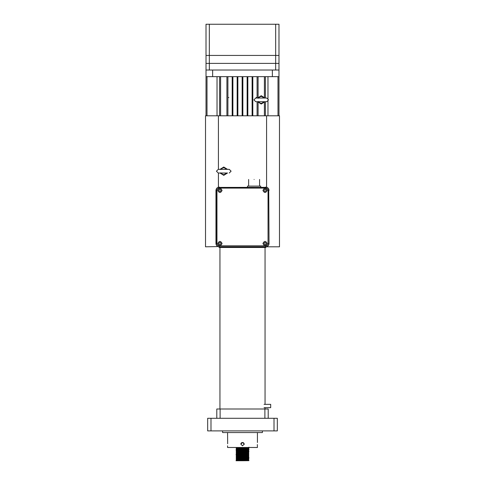 <?xml version="1.0" encoding="UTF-8"?>
<svg xmlns="http://www.w3.org/2000/svg" width="485" height="485" viewBox="0 0 485 485"><rect width="100%" height="100%" fill="white"/><g stroke="black" fill="none" stroke-linecap="round" stroke-linejoin="round"><path stroke-width="0.73" d="M264.058 404.363L270.691 404.363L270.691 407.679L264.058 407.679M227.574 432.559L227.659 443.781M244.088 444.648A1.661 1.661 0 0 0 244.161 444.163L242.5 445.824L240.839 444.163L242.5 442.508L244.125 443.842M227.574 445.824L227.574 447.485L257.426 447.485L257.341 444.551M244.034 443.532A1.661 1.661 0 0 0 243.876 443.241L243.67 442.993A1.661 1.661 0 0 0 241.039 443.381M262.403 430.898L262.403 432.559L222.597 432.559L222.597 430.898M242.5 460.617L248.969 460.641L242.5 460.75L242.5 460.38C250.842 460.313 250.842 460.241 242.5 460.168C234.158 460.101 234.158 460.029 242.5 459.962C250.842 459.889 250.842 459.822 242.5 459.75C234.158 459.677 234.158 459.61 242.5 459.537C250.842 459.471 250.842 459.398 242.5 459.325C234.158 459.259 234.158 459.186 242.5 459.119C250.842 459.046 250.842 458.98 242.5 458.907C234.158 458.834 234.158 458.768 242.5 458.695C250.842 458.628 250.842 458.555 242.5 458.489C234.158 458.416 234.158 458.343 242.5 458.276C250.842 458.204 250.842 458.137 242.5 458.064C234.158 457.992 234.158 457.925 242.5 457.852C250.842 457.785 250.842 457.713 242.5 457.646C234.158 457.573 234.158 457.5 242.5 457.434C250.842 457.361 250.842 457.294 242.5 457.222C234.158 457.149 234.158 457.082 242.5 457.009C250.842 456.943 250.842 456.87 242.5 456.803C234.158 456.731 234.158 456.658 242.5 456.591C250.842 456.518 250.842 456.452 242.5 456.379C234.158 456.312 234.158 456.239 242.5 456.167C250.842 456.1 250.842 456.027 242.5 455.961C234.158 455.888 234.158 455.815 242.5 455.748C250.842 455.676 250.842 455.609 242.5 455.536C234.158 455.47 234.158 455.397 242.5 455.324C250.842 455.257 250.842 455.185 242.5 455.118C234.158 455.045 234.158 454.978 242.5 454.906C250.842 454.833 250.842 454.766 242.5 454.694C234.158 454.627 234.158 454.554 242.5 454.481C250.842 454.415 250.842 454.342 242.5 454.275C234.158 454.202 234.158 454.136 242.5 454.063C250.842 453.99 250.842 453.924 242.5 453.851C234.158 453.784 234.158 453.711 242.5 453.639C250.842 453.572 250.842 453.499 242.5 453.433C234.158 453.36 234.158 453.293 242.5 453.22C250.842 453.148 250.842 453.081 242.5 453.008C234.158 452.941 234.158 452.869 242.5 452.802C250.842 452.729 250.842 452.657 242.5 452.59C234.158 452.517 234.158 452.45 242.5 452.378C250.842 452.305 250.842 452.238 242.5 452.166C234.158 452.099 234.158 452.026 242.5 451.959C250.842 451.887 250.842 451.814 242.5 451.747C234.158 451.674 234.158 451.608 242.5 451.535C250.842 451.462 250.842 451.396 242.5 451.323C234.158 451.256 234.158 451.183 242.5 451.117C250.842 451.044 250.842 450.971 242.5 450.904C234.158 450.832 234.158 450.765 242.5 450.692C250.842 450.626 250.842 450.553 242.5 450.48C234.158 450.413 234.158 450.341 242.5 450.274C250.842 450.201 250.842 450.128 242.5 450.062C234.158 449.989 234.158 449.922 242.5 449.85C250.842 449.783 250.842 449.71 242.5 449.637C234.158 449.571 234.158 449.498 242.5 449.431C250.842 449.359 250.842 449.286 242.5 449.219C234.158 449.146 234.158 449.08 242.5 449.007C250.842 448.94 250.842 448.867 242.5 448.795C234.158 448.728 234.158 448.655 242.5 448.589C250.842 448.516 250.842 448.449 242.5 448.376C234.158 448.304 234.158 448.237 242.5 448.164C250.842 448.098 250.842 448.025 242.5 447.952C234.158 447.885 234.158 447.813 242.5 447.746C250.842 447.673 250.842 447.606 242.5 447.534L238.05 447.485M243.761 448.098L236.262 447.982L248.738 447.77L243.561 447.491M242.5 447.952C234.158 447.885 234.158 447.813 242.5 447.746C250.842 447.673 250.842 447.606 242.5 447.534M238.99 460.368L236.262 460.301L236.031 460.75L242.5 460.75C250.842 460.677 250.842 460.611 242.5 460.538C234.158 460.471 234.158 460.398 242.5 460.332C250.842 460.259 250.842 460.186 242.5 460.12C234.158 460.047 234.158 459.98 242.5 459.907C250.842 459.835 250.842 459.768 242.5 459.695C234.158 459.628 234.158 459.556 242.5 459.489C250.842 459.416 250.842 459.343 242.5 459.277C234.158 459.204 234.158 459.137 242.5 459.065C250.842 458.992 250.842 458.925 242.5 458.852C234.158 458.786 234.158 458.713 242.5 458.646C250.842 458.574 250.842 458.501 242.5 458.434C234.158 458.361 234.158 458.295 242.5 458.222C250.842 458.155 250.842 458.082 242.5 458.01C234.158 457.943 234.158 457.87 242.5 457.804C250.842 457.731 250.842 457.658 242.5 457.591C234.158 457.519 234.158 457.452 242.5 457.379C250.842 457.313 250.842 457.24 242.5 457.167C234.158 457.1 234.158 457.028 242.5 456.961C250.842 456.888 250.842 456.815 242.5 456.749C234.158 456.676 234.158 456.609 242.5 456.537C250.842 456.47 250.842 456.397 242.5 456.324C234.158 456.258 234.158 456.185 242.5 456.118C250.842 456.045 250.842 455.979 242.5 455.906C234.158 455.833 234.158 455.767 242.5 455.694C250.842 455.627 250.842 455.554 242.5 455.482C234.158 455.415 234.158 455.342 242.5 455.276C250.842 455.203 250.842 455.136 242.5 455.063C234.158 454.991 234.158 454.924 242.5 454.851C250.842 454.784 250.842 454.712 242.5 454.639C234.158 454.572 234.158 454.5 242.5 454.433C250.842 454.36 250.842 454.293 242.5 454.221C234.158 454.148 234.158 454.081 242.5 454.008C250.842 453.942 250.842 453.869 242.5 453.802C234.158 453.73 234.158 453.657 242.5 453.59C250.842 453.517 250.842 453.451 242.5 453.378C234.158 453.305 234.158 453.239 242.5 453.166C250.842 453.099 250.842 453.026 242.5 452.96C234.158 452.887 234.158 452.814 242.5 452.747C250.842 452.675 250.842 452.608 242.5 452.535C234.158 452.463 234.158 452.396 242.5 452.323C250.842 452.256 250.842 452.184 242.5 452.117C234.158 452.044 234.158 451.971 242.5 451.905C250.842 451.832 250.842 451.765 242.5 451.693C234.158 451.626 234.158 451.553 242.5 451.48C250.842 451.414 250.842 451.341 242.5 451.274C234.158 451.202 234.158 451.129 242.5 451.062C250.842 450.989 250.842 450.923 242.5 450.85C234.158 450.783 234.158 450.711 242.5 450.638C250.842 450.571 250.842 450.498 242.5 450.432C234.158 450.359 234.158 450.286 242.5 450.219C250.842 450.147 250.842 450.08 242.5 450.007C234.158 449.941 234.158 449.868 242.5 449.795C250.842 449.728 250.842 449.656 242.5 449.589C234.158 449.516 234.158 449.45 242.5 449.377C250.842 449.304 250.842 449.237 242.5 449.165C234.158 449.098 234.158 449.025 242.5 448.952C250.842 448.886 250.842 448.813 242.5 448.746C234.158 448.673 234.158 448.607 242.5 448.534C250.842 448.461 250.842 448.395 242.5 448.322C234.158 448.255 234.158 448.182 242.5 448.116C250.842 448.043 250.842 447.97 242.5 447.904C234.158 447.831 234.158 447.764 242.5 447.691C250.8 447.625 250.854 447.552 242.664 447.485M242.5 460.514L248.738 460.411L248.738 460.089L246.913 460.041M242.5 460.332C250.842 460.259 250.842 460.186 242.5 460.12C234.158 460.047 234.158 459.98 242.5 459.907M238.087 460.247L248.738 459.986L246.01 459.738M243.761 459.895L236.262 459.78L248.738 459.568L248.738 459.246L246.913 459.198M246.01 459.313L242.5 459.277C234.158 459.204 234.158 459.137 242.5 459.065C250.842 458.992 250.842 458.925 242.5 458.852C234.158 458.786 234.158 458.713 242.5 458.646M243.761 459.471L236.262 459.356L248.738 459.143L248.738 458.828L241.239 458.707M243.761 458.919L242.5 458.907C234.158 458.834 234.158 458.768 242.5 458.695M243.761 459.053L236.262 458.937L248.738 458.725L248.969 457.695L241.239 457.446M243.761 458.501L242.5 458.489C234.158 458.416 234.158 458.343 242.5 458.276M246.01 458.47L242.5 458.434C234.158 458.361 234.158 458.295 242.5 458.222M243.761 458.076L242.5 458.064C234.158 457.992 234.158 457.925 242.5 457.852C250.842 457.785 250.842 457.713 242.5 457.646C234.158 457.573 234.158 457.5 242.5 457.434M246.01 458.052L242.5 458.01C234.158 457.943 234.158 457.87 242.5 457.804C250.842 457.731 250.842 457.658 242.5 457.591C234.158 457.519 234.158 457.452 242.5 457.379C250.842 457.313 250.842 457.24 242.5 457.167C234.158 457.1 234.158 457.028 242.5 456.961M243.761 457.785L236.262 457.67L248.738 457.458L248.738 457.143L246.913 457.088M243.761 457.234L242.5 457.222C234.158 457.149 234.158 457.082 242.5 457.009M243.761 457.367L236.262 457.246L248.738 457.04L248.738 456.718L246.913 456.67M243.761 456.815L242.5 456.803C234.158 456.731 234.158 456.658 242.5 456.591M243.761 456.949L236.262 456.828L248.738 456.615L248.738 456.3L246.913 456.246M248.478 456.458L243.761 456.391M242.5 456.749C234.158 456.676 234.158 456.609 242.5 456.537C250.842 456.47 250.842 456.397 242.5 456.324M243.761 456.524L236.262 456.409L248.738 456.197L248.738 455.876L241.239 455.761M242.5 456.379C234.158 456.312 234.158 456.239 242.5 456.167C250.842 456.1 250.842 456.027 242.5 455.961M242.5 456.118C250.842 456.045 250.842 455.979 242.5 455.906M238.99 456.155L248.738 455.773L248.738 455.457L241.239 455.342M242.5 455.748C250.842 455.676 250.842 455.609 242.5 455.536C234.158 455.47 234.158 455.397 242.5 455.324C250.842 455.257 250.842 455.185 242.5 455.118L238.99 455.075M242.5 455.694C250.842 455.627 250.842 455.554 242.5 455.482C234.158 455.415 234.158 455.342 242.5 455.276C250.842 455.203 250.842 455.136 242.5 455.063C234.158 454.991 234.158 454.924 242.5 454.851C250.842 454.784 250.842 454.712 242.5 454.639L241.239 454.627M243.761 455.682L236.262 455.567L248.738 455.354L248.738 455.033L241.239 454.918M243.761 455.263L236.262 455.142L248.738 454.93L248.738 454.615L241.239 454.5M242.5 454.906C250.842 454.833 250.842 454.766 242.5 454.694M243.761 454.839L236.262 454.724L248.738 454.512L248.738 454.19L241.239 454.075M242.5 454.481C250.842 454.415 250.842 454.342 242.5 454.275L238.99 454.233M242.5 454.433C250.842 454.36 250.842 454.293 242.5 454.221L241.239 454.209M238.087 454.354L248.738 454.087L248.738 453.772L241.239 453.657M242.5 454.063C250.842 453.99 250.842 453.924 242.5 453.851L238.99 453.814M242.5 454.008C250.842 453.942 250.842 453.869 242.5 453.802L241.239 453.784M238.99 454.051L248.738 453.669L248.738 453.354L241.239 453.232M242.5 453.639C250.842 453.572 250.842 453.499 242.5 453.433M242.5 453.59C250.842 453.517 250.842 453.451 242.5 453.378L241.239 453.366M238.087 453.511L248.738 453.251L248.738 452.929L241.239 452.814M242.5 453.22C250.842 453.148 250.842 453.081 242.5 453.008L238.99 452.972M242.5 453.166C250.842 453.099 250.842 453.026 242.5 452.96L241.239 452.941M236.262 453.881L236.262 453.038L248.738 452.826L248.738 451.984L246.01 451.917M242.5 452.378C250.842 452.305 250.842 452.238 242.5 452.166M242.5 452.323C250.842 452.256 250.842 452.184 242.5 452.117L241.239 452.099M238.087 452.244L248.738 451.984L246.01 451.729M243.761 451.759L242.5 451.747C234.158 451.674 234.158 451.608 242.5 451.535M243.761 451.893L236.262 451.771L248.738 451.565L246.01 451.311M238.087 451.402L248.738 451.141L246.01 450.892M243.761 450.917L242.5 450.904C234.158 450.832 234.158 450.765 242.5 450.692M243.761 451.05L236.262 450.929L248.738 450.723L248.738 450.401L246.913 450.353M246.01 450.468L242.5 450.432M243.761 450.626L236.262 450.51L248.738 450.298L248.969 449.268L241.239 449.019M243.761 449.656L242.5 449.637C234.158 449.571 234.158 449.498 242.5 449.431M246.01 449.625L242.5 449.589C234.158 449.516 234.158 449.45 242.5 449.377M243.761 449.231L242.5 449.219C234.158 449.146 234.158 449.08 242.5 449.007M246.01 449.207L242.5 449.165C234.158 449.098 234.158 449.025 242.5 448.952C250.842 448.886 250.842 448.813 242.5 448.746C234.158 448.673 234.158 448.607 242.5 448.534C250.842 448.461 250.842 448.395 242.5 448.322C234.158 448.255 234.158 448.182 242.5 448.116M243.761 449.365L236.262 449.243L248.738 449.037L248.738 448.716L246.913 448.667M243.761 448.813L242.5 448.795C234.158 448.728 234.158 448.655 242.5 448.589M243.761 448.94L236.262 448.825L248.738 448.613L248.738 448.298L241.239 448.176M243.761 448.522L236.262 448.401L248.738 448.195L246.01 447.94M248.478 448.031L243.761 447.97M246.01 459.919L236.262 460.301L236.262 459.883L246.913 459.616M242.5 460.168C234.158 460.101 234.158 460.029 242.5 459.962M238.99 459.944L236.262 459.883L236.262 459.459L246.01 459.077M242.5 459.75C234.158 459.677 234.158 459.61 242.5 459.537M242.5 459.695C234.158 459.628 234.158 459.556 242.5 459.489M238.99 459.525L236.262 459.459L236.262 459.04L248.738 458.725M242.5 459.325C234.158 459.259 234.158 459.186 242.5 459.119M238.99 459.101L236.262 459.04L236.262 458.616L248.738 458.404M243.761 458.628L236.262 458.513L236.262 458.198L248.738 457.986M243.761 458.21L236.262 458.095L236.262 457.773L248.738 457.458M238.99 457.84L236.262 457.773L236.262 457.355L246.01 456.973M236.262 457.252L236.262 456.931L248.738 456.724L246.01 456.549M238.99 456.997L236.262 456.931L236.262 456.512L246.01 456.13M238.99 456.579L236.262 456.512L236.262 456.088L248.738 455.773M241.239 456.312L236.522 456.246M238.99 455.918L236.262 455.67L246.01 455.288M241.239 455.894L236.522 455.827M238.99 455.736L236.262 455.67L236.262 455.245L248.738 455.033M238.99 455.312L236.262 455.245L236.262 454.827L246.01 454.445M238.99 454.657L236.262 454.403L246.01 454.027M236.262 454.403L236.262 453.984L246.01 453.602M236.262 453.038L236.262 452.717L248.738 452.511M236.262 452.717L236.262 452.299L248.738 452.087M236.262 452.299L236.262 451.874L246.913 451.614M238.99 451.941L236.262 451.881L236.262 451.456L246.913 451.195M241.239 451.68L236.522 451.614M238.99 451.523L236.262 451.456L236.262 451.032L246.913 450.771M242.5 451.323C234.158 451.256 234.158 451.183 242.5 451.117M242.5 451.274C234.158 451.202 234.158 451.129 242.5 451.062M238.99 451.099L236.262 451.038L236.262 450.613L248.738 450.298M242.5 450.85C234.158 450.783 234.158 450.711 242.5 450.638M236.262 450.613L236.262 450.189L248.738 449.983M242.5 450.48C234.158 450.413 234.158 450.341 242.5 450.274M241.239 450.419L236.522 450.353M238.99 450.019L236.262 449.771L248.738 449.559M241.239 449.995L236.522 449.928M243.761 449.783L236.262 449.668L236.262 449.346L248.738 449.037M238.99 449.413L236.262 449.353L236.262 448.928L248.738 448.613M238.99 448.995L236.262 448.928L236.262 448.504L246.01 448.128M238.99 448.57L236.262 448.51L236.262 448.085L246.913 447.825M242.5 448.376C234.158 448.304 234.158 448.237 242.5 448.164M238.99 448.152L236.262 448.085L236.262 447.661L248.193 447.485M242.5 447.904C234.158 447.831 234.158 447.764 242.5 447.691M274.013 430.898L274.013 418.294L277.329 418.294L277.329 430.898L207.671 430.898L207.671 418.294L210.987 418.294L210.987 430.898M264.889 418.294L264.889 409.007L220.111 409.007L220.111 418.294M268.205 418.294L268.205 409.007L268.205 418.294M216.795 409.007L216.795 418.294L216.795 409.007L220.111 409.007M264.889 409.007L268.205 409.007M227.908 97.552L228.835 97.552M256.165 97.552L257.092 97.552M274.013 418.294L210.987 418.294M207.671 418.294L207.671 430.898M278.984 63.389L275.668 63.389L275.668 55.429L275.674 24.25L278.99 24.25L278.984 70.022L275.668 70.022L275.668 63.389L206.016 63.389L206.016 55.429L206.016 115.794M206.01 24.25L206.01 55.429L206.01 24.25L209.326 24.25L209.326 55.429L278.984 55.429L278.99 24.25M209.326 24.25L275.674 24.25M248.478 447.485L248.969 447.218M248.587 447.485L246.944 447.485M245.258 447.485L242.318 447.485M240.311 447.485L237.808 447.485M236.65 447.485L239.96 447.485M236.522 447.485L237.923 447.485M238.99 458.683L248.738 458.301M246.913 458.355L241.239 458.289M238.99 458.258L248.738 457.882M246.913 457.931L241.239 457.864M238.99 457.422L236.262 457.246M238.99 454.894L236.031 454.59M236.262 453.56L246.01 453.184M236.262 453.142L246.01 452.76M246.913 452.038L241.239 451.971M238.99 450.256L248.738 449.88M238.99 449.837L248.738 449.456M238.99 447.728L243.761 447.679M248.738 455.039L246.01 454.869M243.761 453.996L238.087 453.93M243.761 453.154L238.087 453.087M236.262 452.614L248.738 452.408M248.969 451.377L246.01 451.074M238.087 450.141L236.031 449.959M248.969 448.007L246.01 447.703M244.161 444.163A1.661 1.661 0 0 0 244.088 443.684M240.966 443.532A1.661 1.661 0 0 0 240.875 443.842M227.162 173.03L218.268 173.03L216.431 171.187L218.268 169.344L220.663 169.344M220.778 169.58L221.305 168.616L222.373 169.344M222.373 173.03L221.305 173.763L220.778 172.793M221.305 168.616L223.761 167.634L227.21 169.32M227.495 169.344L223.761 167.022L220.026 169.344M220.026 173.03L223.761 175.352L227.495 173.03M227.21 173.054L223.761 174.745L221.305 173.763M229.247 173.03L231.09 171.187L229.247 169.344L218.268 169.344M226.21 173.763L225.149 173.03M225.149 169.344L226.21 168.616M227.507 169.392L226.44 168.871M226.44 173.503L227.507 172.981M257.092 115.794L257.092 101.717L257.092 115.794M257.092 98.037L257.092 76.654L257.092 98.037M278.984 76.654L278.984 115.794L278.984 70.022L278.984 76.654L212.648 76.654L212.648 70.022L272.352 70.022L272.352 76.654M267.975 115.794L267.975 101.232M267.975 98.522L267.975 76.654M265.386 76.654L265.386 98.037L265.386 76.654M265.386 101.717L265.386 115.794L265.386 101.717M258.087 97.158L258.087 76.654L264.392 76.654L264.392 97.158M218.026 246.568L205.519 246.81L205.519 115.794L279.481 115.794L279.481 246.81L265.719 246.81L267.102 246.507M218.414 187.222L218.414 173.03M218.414 169.344L218.414 115.794M266.586 115.794L266.586 187.222M264.974 98.037L261.239 95.715L257.505 98.037M257.505 101.717L261.239 104.039L264.974 101.717M258.256 98.267L258.79 97.303L261.239 96.321L264.695 98.006M264.695 101.741L261.239 103.432L258.79 102.45L258.256 101.48M255.753 98.037L266.732 98.037L268.569 99.874L266.732 101.717L255.753 101.717L253.91 99.874L255.753 98.037L258.147 98.037M258.79 97.303L259.851 98.037M259.851 101.717L258.79 102.45M263.694 102.45L262.627 101.717M262.627 98.037L263.694 97.303M264.986 98.079L263.925 97.558M263.925 102.189L264.986 101.668M252.818 76.654L252.818 115.794L252.818 76.654M252.442 115.794L252.442 76.654M252.115 76.654L252.115 115.794L252.115 76.654M247.835 76.654L247.835 115.794L247.835 76.654M247.459 115.794L247.459 76.654M247.132 76.654L247.132 115.794M242.852 76.654L242.852 115.794L242.852 76.654M242.482 115.794L242.482 76.654M242.148 76.654L242.148 115.794L242.148 76.654M237.868 76.654L237.868 115.794L237.868 76.654M237.498 115.794L237.498 76.654M237.165 76.654L237.165 115.794L237.165 76.654M232.885 115.794L232.885 76.654M232.515 115.794L232.515 76.654M232.182 76.654L232.182 115.794M227.908 76.654L227.908 115.794L227.908 76.654M216.522 188.58L215.964 190.423L215.964 243.494C216.164 245.507 217.268 246.616 219.281 246.81L265.719 246.81C267.732 246.616 268.835 245.507 269.036 243.494L268.732 189.041M266.974 187.356L217.898 187.41M216.213 189.168L216.268 244.876M220.608 115.794L220.608 76.654L226.913 76.654L226.913 115.794M219.614 76.654L219.614 115.794M217.025 76.654L217.025 115.794M207.01 115.794L207.01 76.654L206.016 76.654L212.648 76.654M247.477 187.107L247.477 186.113L260.742 186.113L260.742 187.107M254.11 179.48C261.166 179.48 261.166 179.48 254.11 179.48C247.047 179.48 247.047 179.48 254.11 179.48M266.999 246.556L268.066 245.84M268.072 245.828L268.781 244.767M268.787 244.749L269.036 243.494L268.041 243.494C267.902 244.907 267.126 245.677 265.719 245.816L219.281 245.816C217.874 245.677 217.098 244.907 216.959 243.494L215.964 243.494L215.964 190.423L216.959 190.423C217.098 189.017 217.874 188.241 219.281 188.101L265.719 188.101C267.126 188.241 267.902 189.017 268.041 190.423L268.041 243.494M268.775 189.144L268.066 188.077M268.053 188.071L266.986 187.362M218.001 187.368L216.934 188.077M216.928 188.089L216.219 189.156M216.219 244.767L216.934 245.84M216.947 245.853L218.014 246.562M267.18 243.494C265.762 240.754 264.349 240.754 262.931 243.494C264.349 246.234 265.762 246.234 267.18 243.494M222.069 243.494C220.651 240.754 219.238 240.754 217.82 243.494C219.238 246.234 220.651 246.234 222.069 243.494M262.931 190.423C264.349 187.689 265.762 187.689 267.18 190.423C265.762 193.163 264.349 193.163 262.931 190.423M222.069 190.423C220.651 187.689 219.238 187.689 217.82 190.423C219.238 193.163 220.651 193.163 222.069 190.423M263.961 190.423C264.689 189.011 265.422 189.011 266.15 190.423C265.422 189.011 264.689 189.011 263.961 190.423C264.689 191.836 265.422 191.836 266.15 190.423C265.422 191.836 264.689 191.836 263.961 190.423M215.964 243.494C216.164 245.507 217.268 246.616 219.281 246.81L265.719 246.81L265.719 245.816M268.041 190.423L269.036 190.423C268.835 188.41 267.732 187.307 265.719 187.107L265.719 188.101M219.281 188.101L219.281 187.107C217.268 187.307 216.164 188.41 215.964 190.423M263.961 243.494C264.689 244.907 265.422 244.907 266.15 243.494C265.422 242.082 264.689 242.082 263.961 243.494C264.689 244.907 265.422 244.907 266.15 243.494C265.422 242.082 264.689 242.082 263.961 243.494M218.85 243.494C219.578 244.907 220.311 244.907 221.039 243.494C220.311 242.082 219.578 242.082 218.85 243.494C219.578 244.907 220.311 244.907 221.039 243.494C220.311 242.082 219.578 242.082 218.85 243.494M218.85 190.423C219.578 191.836 220.311 191.836 221.039 190.423C220.311 189.011 219.578 189.011 218.85 190.423C219.578 191.836 220.311 191.836 221.039 190.423C220.311 189.011 219.578 189.011 218.85 190.423M206.016 55.429L209.332 55.429L209.332 70.022L275.668 70.022M209.332 70.022L206.016 70.022L206.016 63.389M223.737 247.144L224.203 247.144L223.737 247.144M260.797 247.144L261.263 247.144L260.797 247.144M277.99 76.654L277.99 115.794M264.392 102.596L264.392 115.794M258.087 115.794L258.087 102.596M252.485 76.654L252.485 115.794M247.502 76.654L247.502 115.794M242.518 76.654L242.518 115.794M237.541 76.654L237.541 115.794M232.558 76.654L232.558 115.794M265.719 246.81L266.047 247.144L265.719 247.477L219.281 247.477L218.953 247.144L219.281 245.816M216.959 243.494L216.959 190.423M257.426 442.508L257.426 432.559M265.052 247.477L265.052 404.363M265.052 407.679L265.052 409.007M219.947 247.477L219.947 409.007M222.039 247.144L221.706 246.81L221.372 247.144L221.706 247.477L222.039 247.144M242.5 247.477L231.751 247.477M223.033 247.477L222.094 247.477M262.961 247.144L263.294 246.81L263.628 247.144L263.294 247.477L262.961 247.144M262.906 247.477L261.967 247.477M227.162 169.344L229.247 169.344M259.584 179.48L259.584 186.113M248.635 179.48L248.635 186.113"/></g></svg>
